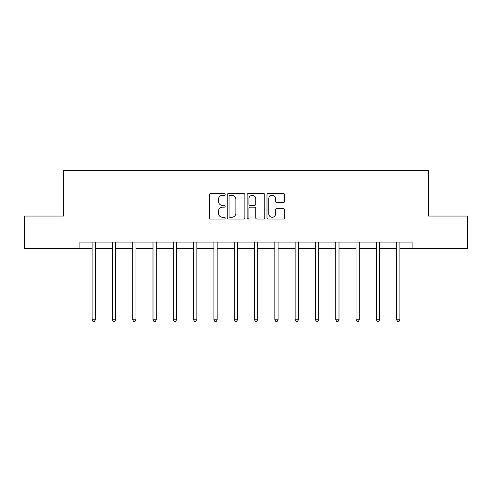 <?xml version="1.0" encoding="UTF-8"?>
<svg xmlns="http://www.w3.org/2000/svg" width="492" height="492" viewBox="0 0 492 492"><rect width="100%" height="100%" fill="white"/><g stroke="black" fill="none" stroke-linecap="round" stroke-linejoin="round"><path stroke-width="0.74" d="M225.176 194.408A0.892 0.892 0 0 0 224.278 193.51L210.705 193.51A1.279 1.279 0 0 0 209.426 194.789L209.426 217.79A1.279 1.279 0 0 0 210.705 219.063L224.278 219.063A0.892 0.892 0 0 0 225.176 218.171A0.892 0.892 0 0 0 224.278 217.273L222.525 217.273A4.09 4.09 0 0 1 218.436 213.19L218.436 211.271A4.09 4.09 0 0 1 222.525 207.181L224.278 207.181A0.892 0.892 0 0 0 225.176 206.289A0.892 0.892 0 0 0 224.278 205.392L222.525 205.392A4.09 4.09 0 0 1 218.436 201.308L218.436 199.389A4.09 4.09 0 0 1 222.525 195.299L224.278 195.299A0.892 0.892 0 0 0 225.176 194.408M283.337 202.519A1.279 1.279 0 0 0 284.616 201.24L284.616 194.789A1.279 1.279 0 0 0 283.337 193.51L268.263 193.51A1.279 1.279 0 0 0 266.984 194.789L266.984 217.79A1.279 1.279 0 0 0 268.263 219.063L283.337 219.063A1.279 1.279 0 0 0 284.616 217.79L284.616 209.992A1.279 1.279 0 0 0 283.337 208.719L276.885 208.719A1.279 1.279 0 0 0 275.606 209.992L275.606 213.86A3.419 3.419 0 0 1 272.193 217.273A3.419 3.419 0 0 1 268.773 213.86L268.773 198.719A3.419 3.419 0 0 1 272.193 195.299A3.419 3.419 0 0 1 275.606 198.719L275.606 201.24A1.279 1.279 0 0 0 276.885 202.519L283.337 202.519M79.919 248.589L24.6 248.589L24.6 216.049L63.388 216.049L63.388 170.496L428.612 170.496L428.612 216.049L467.4 216.049L467.4 248.589L412.081 248.589L412.081 242.082L79.919 242.082L79.919 248.589L92.09 248.589M244.881 194.789A1.279 1.279 0 0 0 243.602 193.51L228.528 193.51A1.279 1.279 0 0 0 227.249 194.789L227.249 217.79A1.279 1.279 0 0 0 228.528 219.063L243.602 219.063A1.279 1.279 0 0 0 244.881 217.79L244.881 194.789M248.398 193.51L263.472 193.51A1.279 1.279 0 0 1 264.751 194.789L264.751 217.79A1.279 1.279 0 0 1 263.472 219.063L257.021 219.063A1.279 1.279 0 0 1 255.742 217.79L255.742 208.46A1.279 1.279 0 0 0 254.462 207.181L250.182 207.181A1.279 1.279 0 0 0 248.909 208.46L248.909 218.171A0.892 0.892 0 0 1 248.011 219.063A0.892 0.892 0 0 1 247.119 218.171L247.119 194.789A1.279 1.279 0 0 1 248.398 193.51M95.343 248.589L112.391 248.589M115.645 248.589L132.699 248.589M135.952 248.589L153 248.589M156.253 248.589L173.307 248.589M176.56 248.589L193.608 248.589M196.868 248.589L213.915 248.589M217.169 248.589L234.223 248.589M237.476 248.589L254.524 248.589M257.777 248.589L274.831 248.589M278.085 248.589L295.132 248.589M298.392 248.589L315.44 248.589M318.693 248.589L335.747 248.589M339 248.589L356.048 248.589M359.301 248.589L376.355 248.589M379.609 248.589L396.657 248.589M399.91 248.589L412.081 248.589M229.936 195.299A0.892 0.892 0 0 0 229.038 196.197L229.038 216.382A0.892 0.892 0 0 0 229.936 217.273L231.787 217.273A4.09 4.09 0 0 0 235.877 213.19L235.877 199.389A4.09 4.09 0 0 0 231.787 195.299L229.936 195.299M255.742 198.78A3.419 3.419 0 0 0 252.322 195.367A3.419 3.419 0 0 0 248.909 198.78L248.909 204.118A1.279 1.279 0 0 0 250.182 205.392L254.462 205.392A1.279 1.279 0 0 0 255.742 204.118L255.742 198.78M95.51 242.082L95.436 242.273A1.304 1.304 0 0 0 95.343 242.759L95.343 319.812L92.09 319.812L92.09 242.759A1.304 1.304 0 0 0 91.992 242.273L91.918 242.082M95.343 319.812L94.366 321.504L93.062 321.504L92.09 319.812M115.817 242.082L115.743 242.273A1.304 1.304 0 0 0 115.645 242.759L115.645 319.812L112.391 319.812L112.391 242.759A1.304 1.304 0 0 0 112.299 242.273L112.219 242.082M115.645 319.812L114.673 321.504L113.369 321.504L112.391 319.812M136.124 242.082L136.044 242.273A1.304 1.304 0 0 0 135.952 242.759L135.952 319.812L132.699 319.812L132.699 242.759A1.304 1.304 0 0 0 132.6 242.273L132.526 242.082M135.952 319.812L134.974 321.504L133.67 321.504L132.699 319.812M156.425 242.082L156.351 242.273A1.304 1.304 0 0 0 156.253 242.759L156.253 319.812L153 319.812L153 242.759A1.304 1.304 0 0 0 152.907 242.273L152.834 242.082M156.253 319.812L155.281 321.504L153.978 321.504L153 319.812M176.733 242.082L176.653 242.273A1.304 1.304 0 0 0 176.56 242.759L176.56 319.812L173.307 319.812L173.307 242.759A1.304 1.304 0 0 0 173.215 242.273L173.135 242.082M176.56 319.812L175.583 321.504L174.285 321.504L173.307 319.812M197.034 242.082L196.96 242.273A1.304 1.304 0 0 0 196.868 242.759L196.868 319.812L193.608 319.812L193.608 242.759A1.304 1.304 0 0 0 193.516 242.273L193.442 242.082M196.868 319.812L195.89 321.504L194.586 321.504L193.608 319.812M217.341 242.082L217.261 242.273A1.304 1.304 0 0 0 217.169 242.759L217.169 319.812L213.915 319.812L213.915 242.759A1.304 1.304 0 0 0 213.823 242.273L213.743 242.082M217.169 319.812L216.191 321.504L214.893 321.504L213.915 319.812M237.648 242.082L237.568 242.273A1.304 1.304 0 0 0 237.476 242.759L237.476 319.812L234.223 319.812L234.223 242.759A1.304 1.304 0 0 0 234.124 242.273L234.051 242.082M237.476 319.812L236.498 321.504L235.194 321.504L234.223 319.812M257.949 242.082L257.876 242.273A1.304 1.304 0 0 0 257.777 242.759L257.777 319.812L254.524 319.812L254.524 242.759A1.304 1.304 0 0 0 254.432 242.273L254.352 242.082M257.777 319.812L256.806 321.504L255.502 321.504L254.524 319.812M278.257 242.082L278.177 242.273A1.304 1.304 0 0 0 278.085 242.759L278.085 319.812L274.831 319.812L274.831 242.759A1.304 1.304 0 0 0 274.739 242.273L274.659 242.082M278.085 319.812L277.107 321.504L275.809 321.504L274.831 319.812M298.558 242.082L298.484 242.273A1.304 1.304 0 0 0 298.392 242.759L298.392 319.812L295.132 319.812L295.132 242.759A1.304 1.304 0 0 0 295.04 242.273L294.966 242.082M298.392 319.812L297.414 321.504L296.11 321.504L295.132 319.812M318.865 242.082L318.785 242.273A1.304 1.304 0 0 0 318.693 242.759L318.693 319.812L315.44 319.812L315.44 242.759A1.304 1.304 0 0 0 315.347 242.273L315.267 242.082M318.693 319.812L317.715 321.504L316.418 321.504L315.44 319.812M339.166 242.082L339.093 242.273A1.304 1.304 0 0 0 339 242.759L339 319.812L335.747 319.812L335.747 242.759A1.304 1.304 0 0 0 335.649 242.273L335.575 242.082M339 319.812L338.022 321.504L336.719 321.504L335.747 319.812M359.474 242.082L359.4 242.273A1.304 1.304 0 0 0 359.301 242.759L359.301 319.812L356.048 319.812L356.048 242.759A1.304 1.304 0 0 0 355.956 242.273L355.876 242.082M359.301 319.812L358.33 321.504L357.026 321.504L356.048 319.812M379.781 242.082L379.701 242.273A1.304 1.304 0 0 0 379.609 242.759L379.609 319.812L376.355 319.812L376.355 242.759A1.304 1.304 0 0 0 376.257 242.273L376.183 242.082M379.609 319.812L378.631 321.504L377.327 321.504L376.355 319.812M400.082 242.082L400.008 242.273A1.304 1.304 0 0 0 399.91 242.759L399.91 319.812L396.657 319.812L396.657 242.759A1.304 1.304 0 0 0 396.564 242.273L396.49 242.082M399.91 319.812L398.938 321.504L397.634 321.504L396.657 319.812"/></g></svg>
